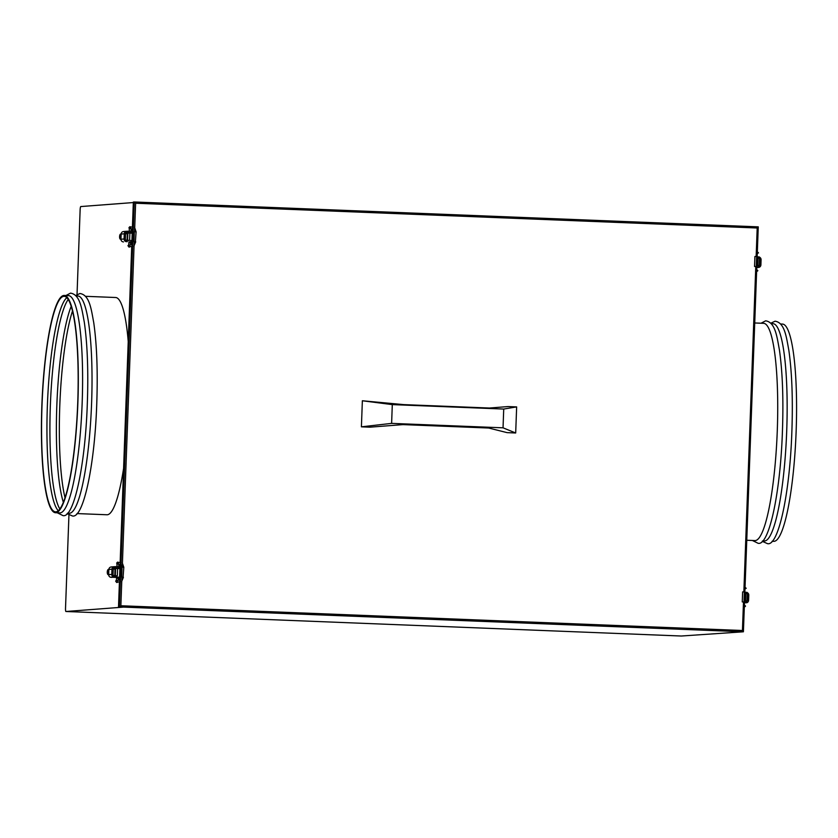 <?xml version="1.0" encoding="UTF-8"?>
<svg xmlns="http://www.w3.org/2000/svg" width="838" height="838" viewBox="0 0 838 838"><rect width="100%" height="100%" fill="white"/><g stroke="black" fill="none" stroke-linecap="round" stroke-linejoin="round"><path stroke-width="1.26" d="M780.744 324.002L782.462 324.076A108.72 17.944 92.3 0 1 796.1 432.377A108.72 17.944 92.3 0 1 774.144 541.327A108.72 17.944 92.3 0 1 773.799 541.338L772.081 541.264M771.306 323.636L773.034 323.698A108.72 17.944 92.3 0 1 786.673 431.999A108.72 17.944 92.3 0 1 764.717 540.95A108.72 17.944 92.3 0 1 764.371 540.96L762.653 540.887M754.734 322.976L763.607 323.321A108.72 17.944 92.3 0 1 777.245 431.622A108.72 17.944 92.3 0 1 755.289 540.573A108.72 17.944 92.3 0 1 754.944 540.583L746.763 540.259M58.314 510.719A107.851 17.797 92.3 0 1 47.452 403.591A107.851 17.797 92.3 0 1 66.799 297.668M55.916 511.84A107.851 17.797 92.3 0 1 55.58 511.85A107.851 17.797 92.3 0 1 42.047 404.408A107.851 17.797 92.3 0 1 63.824 296.338A107.851 17.797 92.3 0 1 64.159 296.327A107.851 17.797 92.3 0 1 77.693 403.759A107.851 17.797 92.3 0 1 55.916 511.84M59.865 509.012A107.851 17.797 92.3 0 1 58.943 507.346A107.851 17.797 92.3 0 1 50.427 403.707A107.851 17.797 92.3 0 1 67.166 301.083A107.851 17.797 92.3 0 1 68.213 299.501M63.363 502.371A107.851 17.797 92.3 0 1 56.89 403.968A107.851 17.797 92.3 0 1 71.178 306.394M65.039 497.793A107.851 17.797 92.3 0 1 59.854 404.084A107.851 17.797 92.3 0 1 72.477 311.087M63.856 295.468A108.72 17.944 92.3 0 1 64.201 295.458A108.72 17.944 92.3 0 1 77.84 403.759A108.72 17.944 92.3 0 1 55.884 512.709A108.72 17.944 92.3 0 1 55.538 512.72A108.72 17.944 92.3 0 1 41.9 404.419A108.72 17.944 92.3 0 1 63.856 295.468M64.201 295.458L68.486 295.625A108.72 17.944 92.3 0 1 82.124 403.926A108.72 17.944 92.3 0 1 60.168 512.877A108.72 17.944 92.3 0 1 59.823 512.887L55.538 512.72M76.195 295.94L77.913 296.003A108.72 17.944 92.3 0 1 91.552 404.304A108.72 17.944 92.3 0 1 69.596 513.254A108.72 17.944 92.3 0 1 69.261 513.265L67.532 513.191M85.623 296.317L115.623 297.511A108.72 17.944 92.3 0 1 128.235 341.516A108.72 17.944 -87.7 0 0 115.623 297.511A108.72 17.944 -87.7 0 0 115.277 297.511M123.574 468.526A108.72 17.944 92.3 0 1 107.316 514.762A108.72 17.944 92.3 0 1 106.971 514.762A108.72 17.944 -87.7 0 0 107.316 514.762A108.72 17.944 -87.7 0 0 123.574 468.526M134.269 201.979L758.254 226.857L757.196 227.999L135.62 203.236L134.258 201.979L133.347 202.052L132.446 227.14M121.908 577.204L120.861 605.748L742.437 630.511L743.411 631.768L758.254 226.857L134.258 201.979L119.415 606.932L118.525 606.942M120.861 605.748L119.415 606.932L743.39 631.789L681.346 636.021A3.247 0.534 92.3 0 1 681.336 636.021A3.247 0.534 92.3 0 1 681.325 636.011M122.798 607.173L118.514 606.995L119.425 581.813L118.514 606.995L122.798 607.173L65.94 611.499L681.346 636.021L65.93 611.499A3.247 0.534 -87.7 0 0 65.94 611.499A3.247 0.534 -87.7 0 1 65.521 608.294L68.936 515.129M77.033 294.515L80.134 209.835A3.247 0.534 -87.7 0 1 80.794 206.557L133.326 202.555M119.865 566.771L116.849 566.666M114.335 568.028L115.309 567.955L115.361 566.645L119.059 566.771M115.581 568.489L117.582 568.541L117.31 575.8L115.309 575.748L115.581 568.489L115.047 568.531L115.026 575.821M113.455 575.57L114.785 575.622M113.287 569.044L115.026 569.107M117.582 568.541L119.907 568.635M117.31 575.8L113.444 575.895M115.047 568.531L114.785 575.79L115.309 575.748M111.59 566.938L110.616 567.075A2.608 2.577 -94.4 0 0 109.055 568.583L108.731 569.452M108.814 569.463L108.71 574.659L111.779 574.418A2.608 2.577 85.6 0 0 113.402 576.953L113.455 575.465A1.309 1.288 85.6 0 1 113.067 574.47L113.256 569.264A1.309 1.288 85.6 0 1 113.717 568.3L113.779 566.823A2.608 2.577 85.6 0 0 111.967 569.212L108.898 569.442M108.186 574.659L108.374 569.452A2.608 0.995 -87.5 0 0 107.274 572.061A2.608 0.995 -87.5 0 0 108.165 574.659A2.608 0.995 -87.5 0 0 108.186 574.659L108.165 574.659M116.618 577.434L110.249 577.162A2.608 2.577 -94.4 0 1 108.793 575.528L108.71 574.659M119.593 577.204L114.974 577.078L115.026 575.769M115.016 576.104L113.434 576.083M116.618 577.319L118.357 577.382M118.357 577.466L119.583 577.424M114.974 577.078L113.402 576.953M111.779 574.418L111.967 569.212M115.361 566.645L113.779 566.823L114.785 566.698L114.733 567.996L113.717 568.3M118.86 566.813L118.818 568.028L115.309 567.955M118.692 568.258L116.953 568.195M113.769 568.269L116.953 568.311M118.692 568.342L119.918 568.3M119.928 568.08L118.818 568.028M118.86 566.729L119.97 566.781M118.849 567.043L119.97 566.991M746.124 601.548L746.847 601.255L746.794 602.742L744.469 602.784M744.542 600.909L747.025 600.919L744.542 600.783M745.579 600.825L745.841 593.566L747.297 593.66L747.004 600.909L747.297 593.66M745.841 593.566L744.804 593.524M744.856 592.236L747.035 592.382M746.459 592.424L747.161 592.613A2.608 2.577 85.6 0 1 748.784 595.148L748.596 600.354L747.307 600.301L747.496 595.095A1.309 1.288 85.6 0 0 747.276 594.299M744.521 601.359L746.7 601.506M745.317 601.454L745.349 600.605M746.794 602.742A2.608 2.577 85.6 0 0 748.596 600.354L747.046 600.479M132.174 231.351L129.146 231.236M127.879 233.069L129.88 233.111L129.618 240.37L127.606 240.328L127.879 233.069L127.345 233.111L127.083 240.37L127.345 233.111M125.899 240.15L127.093 240.202M127.324 233.687L121.112 234.022L120.463 239.239A2.608 0.995 -87.5 0 0 120.483 239.239A2.608 0.995 -87.5 0 1 119.583 236.641A2.608 0.995 -87.5 0 1 120.672 234.022L121.112 234.022M129.88 233.111L132.205 233.205M129.618 240.37L126.748 240.391L126.695 241.69L125.7 241.522L125.763 240.035L126.748 240.391M130.822 240.548L131.933 240.59M128.926 241.899L130.665 241.962M131.891 241.784L128.916 242.014M130.78 241.732L130.822 240.422M123.5 241.941L122.547 241.732A2.608 2.577 -94.4 0 1 121.101 240.108L120.84 239.239L124.076 238.998L124.275 233.781A2.608 2.577 85.6 0 1 126.077 231.393L127.083 231.267L127.03 232.566L127.659 231.225L132.278 231.351M125.763 240.035A1.309 1.288 85.6 0 1 125.365 239.05L125.553 233.833M124.076 238.998A2.608 2.577 85.6 0 0 125.7 241.522M130.822 240.621L131.189 241.815M131.933 240.695L131.231 240.747M130.655 242.046L131.88 241.993M120.923 239.228L121.196 234.012M132.226 232.66L127.606 232.524M131 232.838L129.241 233.09M124.516 232.765L126.025 232.65M126.632 232.597L126.025 232.88L126.077 231.393L127.659 231.225M124.485 232.828L126.025 232.838M126.067 232.838L129.251 232.88M130.99 232.922L132.215 232.87M123.888 231.508L122.914 231.644A2.608 2.577 -94.4 0 0 121.353 233.153L121.028 234.032M756.84 265.489L759.333 265.489L756.84 265.447M757.877 265.405L758.139 258.146L759.595 258.23L759.301 265.478M758.139 258.146L757.112 258.104M757.615 266.034L757.657 265.175M757.154 256.805L759.333 256.952M758.757 256.994L759.427 258.209M758.421 266.117L759.144 265.835L759.092 267.322A2.608 2.577 85.6 0 0 760.894 264.934L761.082 259.717A2.608 2.577 85.6 0 0 759.458 257.193M759.144 265.835A1.309 1.288 85.6 0 0 759.605 264.881L759.804 259.665A1.309 1.288 85.6 0 0 759.574 258.869M759.092 267.322L756.766 267.542M756.777 267.238L758.369 267.427M756.819 265.929L759.039 266.065L758.987 267.374M391.618 423.379L503.041 427.82L515.684 432.984L507.116 432.638L488.722 428.029L403.005 424.615L369.977 427.171L361.408 426.835L391.618 423.379L392.299 404.607L503.722 409.049L503.041 427.82M503.722 409.049L516.648 406.912L508.069 406.566L489.455 408.033L403.738 404.618L362.362 400.763L392.299 404.607M362.362 400.763L361.408 426.835M516.648 406.912L515.684 432.984M135.62 203.236L134.572 231.738M134.206 241.784L122.275 567.169M742.437 630.511L743.484 601.977M743.851 591.921L755.782 266.547M756.148 256.491L757.196 227.999M758.233 226.899L743.39 631.716M132.383 228.879L131.807 244.633M131.744 246.382L120.148 562.57L131.723 246.382M120.085 564.309L119.509 580.053M111.203 577.361L114.397 577.12M121.039 562.665A0.869 0.712 94.9 0 0 120.965 564.383C114.188 563.586 118.158 564.121 116.671 563.021L117.687 562.141A0.869 0.869 -101.4 0 0 117.477 562.162M117.624 563.88L118.409 563.105L117.896 562.288L121.154 562.654M116.922 563.408L117.016 566.488L118.755 566.708M117.729 582.033A0.869 0.859 123.4 0 1 116.492 582.347L117.802 582.022M116.283 581.184L116.587 578.251L118.326 578.314L118.2 580.189M120.337 581.708A0.869 0.712 -93.8 0 1 120.389 579.99C116.43 580.388 114.963 580.881 116 581.467L116.492 582.347M123.071 577.225L121.709 577.193L122.076 567.169L123.815 567.232L123.071 577.225M123.783 567.232L122.421 563.209M123.416 577.256L121.751 581.237M118.2 562.34A0.869 0.869 -101.4 0 0 117.676 562.141L118.242 562.35M747.161 592.613L747.119 593.639M744.333 606.461A0.869 0.838 -75.1 0 0 744.385 604.952M745.024 587.627A0.869 0.838 86.8 0 1 744.972 589.135M744.312 607.215L745.558 606.104L744.165 604.858L743.997 601.977L742.259 601.914L742.625 591.89L744.364 591.953L744.94 589.114M127.271 241.648L127.324 240.349M133.336 227.234A0.869 0.712 94.9 0 0 133.273 228.963C126.486 228.156 130.456 228.701 128.968 227.59L129.984 226.71A0.869 0.869 -101.4 0 0 129.775 226.731M129.932 228.449L130.707 227.674L130.194 226.857L133.452 227.234M129.22 227.988L129.324 231.058L131.053 231.278M130.026 246.602A0.869 0.859 123.4 0 1 128.79 246.927L130.11 246.592M128.581 245.754L128.884 242.821L130.623 242.884L130.498 244.769M132.634 246.288A0.869 0.712 -93.8 0 1 132.687 244.56C128.727 244.958 127.261 245.461 128.298 246.047L128.79 246.927M135.379 241.794L134.007 241.763L134.373 231.738L136.112 231.801L135.379 241.794M136.091 231.812L134.719 227.779M135.714 241.826L134.059 245.806M130.508 226.92A0.869 0.869 -101.4 0 0 129.974 226.71L130.539 226.92M756.63 271.03A0.869 0.838 -75.1 0 0 756.693 269.532M757.322 252.207A0.869 0.838 86.8 0 1 757.269 253.715M756.609 271.784L757.856 270.674L756.473 269.427L756.295 266.547L754.556 266.484L754.923 256.47L756.662 256.533L757.238 253.694M770.908 323.175L775.056 321.205C784.797 322.588 786.379 337.253 788.841 350.284C792.067 372.868 793.041 400.857 791.774 434.241C789.532 494.671 778.313 546.606 767.493 543.653L762.213 541.317M761.04 323.227L765.628 320.828C775.37 322.211 776.952 336.876 779.413 349.907C782.64 372.491 783.614 400.48 782.336 433.864C780.105 494.294 768.886 546.229 758.065 543.275L752.377 540.479M57.267 512.783L62.944 515.59C73.765 518.533 84.984 466.598 87.225 406.168C88.503 372.784 87.529 344.795 84.303 322.211C81.831 309.191 80.249 294.526 70.507 293.132L65.919 295.531M67.092 513.621L72.372 515.957C83.192 518.911 94.411 466.976 96.653 406.545C97.931 373.161 96.957 345.172 93.73 322.588C91.258 309.557 89.676 294.892 79.935 293.51L75.787 295.479M76.96 513.568L106.971 514.762M133.347 202.052L132.425 227.14M132.362 228.879L131.786 244.633M120.064 564.309L119.488 580.053M111.265 566.938L114.377 566.708M121.007 564.393L122.076 567.169M116.629 577.277L116.587 578.251M117.739 581.52L117.404 582.127L120.504 581.729M118.755 564.173L118.755 566.551M747.077 592.372L747.025 593.629M746.689 602.794L746.742 601.495M745.034 587.26L746.208 588.286L744.626 589.24M743.997 601.977L744.364 591.953M744.469 588.213L744.532 587.501M123.563 231.518L126.685 231.278M128.926 241.857L128.884 242.821M130.037 246.089L129.701 246.697L132.802 246.299M131.053 228.743L131.063 231.12M759.595 258.23L759.333 265.489M759.375 256.941L759.322 258.198M756.756 267.563L758.558 267.427M757.343 251.829L758.505 252.856L756.934 253.809M756.295 266.547L756.662 256.533M756.766 252.783L756.829 252.07"/></g></svg>
